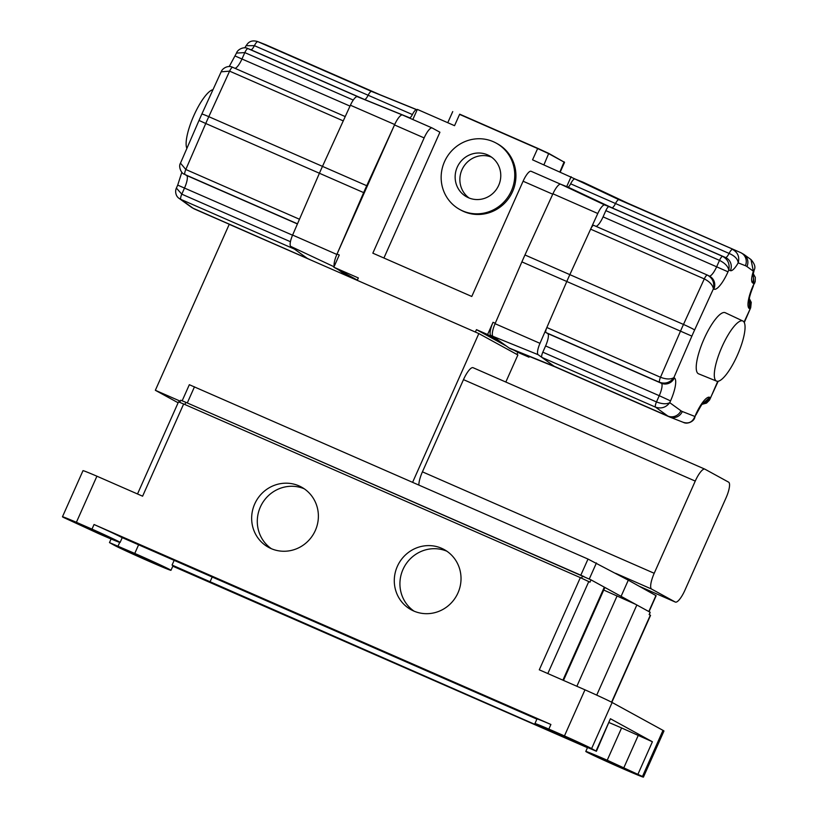 <?xml version="1.0" encoding="UTF-8"?>
<svg xmlns="http://www.w3.org/2000/svg" width="818" height="818" viewBox="0 0 818 818"><rect width="100%" height="100%" fill="white"/><g stroke="black" fill="none" stroke-linecap="round" stroke-linejoin="round"><path stroke-width="1.23" d="M212.997 89.673A32.812 8.732 113.6 0 0 193.815 115.655A32.812 8.732 113.6 0 0 186.893 148.385M721.987 346.832A32.812 8.732 113.6 0 0 716.578 381.127A32.812 8.732 113.6 0 0 737.366 355.257A32.812 8.732 113.6 0 0 742.887 321.014A32.812 8.732 113.6 0 0 721.987 346.832M742.887 321.014L725.269 312.732A33.334 8.875 113.6 0 0 704.032 338.959A33.334 8.875 113.6 0 0 698.541 373.806L716.578 381.127M627.314 202.997A107.199 28.548 113.6 0 0 627.13 202.915A107.199 28.548 113.6 0 0 626.854 202.803L618.94 199.694A6.247 1.667 113.6 0 0 615.422 203.682A6.37 1.697 -66.4 0 1 611.844 207.752L604.768 204.97A11.299 3.006 113.6 0 0 597.784 213.498L569.829 274.695A102.158 27.198 113.6 0 0 568.285 278.089A102.158 27.198 113.6 0 0 566.792 281.515L546.843 327.517A5.051 1.339 113.6 0 0 546.046 332.599L547.661 333.488A11.963 3.18 -66.4 0 1 545.596 345.942L542.815 352.18A5.051 1.339 113.6 0 0 541.915 357.415L554.164 366.28A97.107 25.859 113.6 0 0 555.463 367.026L669.124 416.771A97.107 25.859 -66.4 0 1 667.825 416.025L554.164 366.28L509.052 347.977A98.426 26.207 113.6 0 0 510.544 348.805A98.426 26.207 113.6 0 0 510.616 348.836L555.534 367.057M709.288 276.085A11.963 3.18 113.6 0 0 716.721 266.617L719.503 260.369A5.051 1.339 -66.4 0 1 722.693 256.392L609.042 206.647A5.051 1.339 113.6 0 0 605.841 210.625L603.07 216.862A11.963 3.18 -66.4 0 1 596.015 226.341M457.231 167.209A23.466 22.618 -61.3 0 0 466.669 196.862A23.466 22.618 -61.3 0 0 498.683 185.359A23.466 22.618 -61.3 0 0 489.236 155.696A23.466 22.618 -61.3 0 0 457.231 167.209M491.516 157.138A23.466 22.618 -61.3 0 0 461.955 169.807A23.466 22.618 -61.3 0 0 469.123 198.017M444.522 161.647A37.853 36.483 118.7 0 1 496.148 143.089A37.853 36.483 118.7 0 1 511.383 190.911A37.853 36.483 118.7 0 1 459.757 209.48A37.853 36.483 118.7 0 1 444.522 161.647M496.148 143.089L497.334 143.733A37.853 36.483 118.7 0 1 512.569 191.565A37.853 36.483 118.7 0 1 460.943 210.134L459.757 209.48M145.706 559.42L155.993 563.633L150.645 560.954L128.324 551.322L145.706 559.42M94.837 531.547L105.123 535.759L99.776 533.08L77.454 523.438L94.837 531.547M560.197 734.452L577.58 742.55L555.258 732.918L549.911 730.239L560.197 734.452M618.163 766.21L628.449 770.423L623.101 767.744L600.78 758.112L618.163 766.21M304.255 488.806A34.325 33.078 -61.3 0 0 260.349 507.037A34.325 33.078 -61.3 0 0 271.423 548.725M315.329 530.483A34.325 33.078 118.7 0 1 268.529 547.324A34.325 33.078 118.7 0 1 254.715 503.949A34.325 33.078 118.7 0 1 301.515 487.119A34.325 33.078 118.7 0 1 315.329 530.483M446.894 551.23A34.325 33.078 -61.3 0 0 402.977 569.471A34.325 33.078 -61.3 0 0 414.051 611.148M457.968 592.917A34.325 33.078 118.7 0 1 411.157 609.747A34.325 33.078 118.7 0 1 397.344 566.383A34.325 33.078 118.7 0 1 444.154 549.543A34.325 33.078 118.7 0 1 457.968 592.917M622.007 768.317A31.544 0.716 -156 0 0 643.439 777.1A31.544 0.716 -156 0 0 642.467 776.466L607.222 760.219A31.544 0.716 -156 0 0 585.79 751.435A31.544 0.716 -156 0 0 622.007 768.317M643.439 777.1L663.96 730.995A31.544 0.716 -156 0 0 662.999 730.362L612.13 702.488A31.544 0.716 -156 0 0 584.972 689.819L539.287 669.819L580.34 577.62L589.982 582.171L591.005 579.86L650.157 612.273L649.369 614.717M149.551 561.526A31.544 0.716 -156 0 0 170.972 570.31A31.544 0.716 -156 0 0 134.766 553.428L109.479 542.6L114.295 545.279A31.544 0.716 -156 0 0 149.551 561.526M553.203 732.437L172.066 565.064A31.544 0.716 24 0 1 173.027 565.698L170.972 570.31M172.066 565.064L174.357 559.901M266.095 44.888A107.199 28.548 113.6 0 0 265.819 44.775A10.092 9.734 111.4 0 0 265.492 44.642L379.654 94.591A107.199 28.548 113.6 0 0 379.562 94.561A107.199 28.548 113.6 0 0 379.48 94.53L371.566 91.422A6.247 1.667 113.6 0 0 368.049 95.409A6.37 1.697 -66.4 0 1 364.48 99.469L357.394 96.698A11.299 3.006 113.6 0 0 350.411 105.225L322.456 166.422A102.158 27.198 113.6 0 0 319.419 173.242L292.609 235.063A11.299 3.006 113.6 0 0 290.738 246.402L306.791 258.007A97.107 25.859 113.6 0 0 307.926 258.672L310.635 259.95M459.747 114.193L537.743 148.334L548.745 153.395L564.553 162.353L548.858 153.733L537.579 148.528L459.583 114.387L454.552 125.686L417.333 109.397L412.834 119.52M707.386 275.093L593.786 225.369A5.051 1.339 113.6 0 0 593.756 225.359A5.051 1.339 113.6 0 0 590.627 229.163L704.288 278.907C709.676 281.648 712.713 284.971 713.398 288.866L694.615 329.971A92.056 24.509 113.6 0 0 691.875 336.116L673.858 377.66L674.339 377.916A22.055 5.869 -66.4 0 1 670.535 400.892L659.257 395.697A11.963 3.18 113.6 0 0 661.312 383.233L547.661 333.488M674.339 377.916A10.092 9.724 -61.2 0 1 661.312 383.233L659.707 382.354A5.051 1.339 -66.4 0 1 660.494 377.262L546.843 327.517L539.982 343.335A11.299 3.006 113.6 0 0 538.111 354.675L541.915 357.415L655.566 407.17A5.051 1.339 -66.4 0 1 656.476 401.935L542.815 352.18M495.258 323.284L493.039 322.302A12.618 3.364 113.6 0 0 490.861 335.452L494.44 337.415M493.039 322.302L487.6 334.521L499.358 340.963M522.538 353.673L529.001 357.21L517.855 352.333L516.915 354.439M529.348 356.433L529.001 357.21M537.743 148.334L532.549 159.827L576.158 179.469M571.107 176.698L566.7 186.596M383.918 258.018L439.92 132.23L432.231 128.017A12.618 3.364 -66.4 0 0 432.16 127.976A12.618 3.364 -66.4 0 0 424.143 137.915L372.834 253.171L471.781 296.474L523.091 181.228L552.733 194.203M412.62 482.293L478.837 333.57L229.234 224.326L155.348 390.288L180.287 401.198M478.837 333.57L517.876 354.961L505.821 382.037M621.107 596.302L628.296 580.166L656.138 595.688L649.032 611.659M179.776 402.344L180.717 400.227L185.86 402.333L591.005 579.86M650.157 612.273L649.134 614.584L650.545 615.381L611.833 702.325M534.931 723.562L536.976 718.95A31.544 0.716 24 0 1 550.903 724.482L548.847 729.094A31.544 0.716 -156 0 0 534.931 723.562A31.544 0.716 -156 0 0 571.138 740.443L596.424 751.272L591.608 748.582A31.544 0.716 -156 0 0 564.451 735.914L584.972 689.819M137.516 493.97L178.508 401.883L183.651 403.99L142.598 496.199L96.913 476.199L76.391 522.303A31.544 0.716 -156 0 0 62.465 516.771A31.544 0.716 -156 0 0 63.426 517.405L98.681 533.653A31.544 0.716 -156 0 0 120.113 542.436A31.544 0.716 -156 0 0 91.994 529.123L94.039 524.512A31.544 0.716 24 0 1 121.197 537.181L536.905 719.124M96.913 476.199A31.544 0.716 -156 0 0 82.996 470.667L62.465 516.771M548.847 729.094L564.451 735.914M91.994 529.123L76.391 522.303M94.039 524.512L550.903 724.482M183.651 403.99L580.34 577.62M638.04 774.033L652.406 741.762L621.588 727.948A31.544 0.716 -156 0 0 609.185 722.621M652.406 741.762L610.412 718.746L596.424 751.272M603.735 590.034L635.208 604.144M172.802 566.199L587.457 747.693M209.899 582.171L212.404 576.547M184.479 401.74L584.011 576.608M182.179 400.769L189.336 384.705L588.009 559.062L628.296 580.166M178.119 402.763L155.348 390.288M418.877 485.033A15.143 4.029 -66.4 0 1 422.425 471.843L463.479 379.634A15.143 4.029 -66.4 0 1 473.101 367.711A15.143 4.029 -66.4 0 1 473.182 367.752L704.789 469.123M728.623 482.16A15.143 4.029 -66.4 0 1 726.006 497.937L684.963 590.136A15.143 4.029 -66.4 0 1 675.341 602.068A15.143 4.029 -66.4 0 1 675.249 602.028L651.598 589.062A15.143 4.029 -66.4 0 1 654.206 573.285L695.249 481.086A15.143 4.029 -66.4 0 1 704.871 469.154A15.143 4.029 -66.4 0 1 704.963 469.195L728.623 482.16M358.499 280.901L476.608 332.599M432.088 127.945L402.599 115.041A12.618 3.364 113.6 0 0 402.528 115.001A12.618 3.364 113.6 0 0 394.695 124.52A12.618 3.364 113.6 0 0 394.501 124.939L337.036 254.03L339.265 255.001L333.826 267.22L358.335 277.946L357.313 280.247M475.432 331.955L476.454 329.644L487.6 334.521M476.454 329.644L506.373 346.045M513.909 350.165L517.855 352.333M357.374 280.124L333.826 267.22M452.732 111.575L447.763 122.71M357.394 96.698L402.487 114.99A12.618 3.364 113.6 0 0 402.487 114.99L409.573 117.772A5.051 1.339 -66.4 0 0 412.405 114.551A7.567 2.014 113.6 0 1 416.659 109.714L417.119 109.888M560.678 184.234L531.189 171.32A12.618 3.364 113.6 0 0 531.117 171.289A12.618 3.364 113.6 0 0 523.091 181.228M627.222 202.956L583.275 182.281A108.528 28.896 113.6 0 0 582.815 182.077L574.89 178.968A7.567 2.014 113.6 0 0 570.637 183.805A5.051 1.339 -66.4 0 1 567.804 187.025L560.719 184.244A12.618 3.364 113.6 0 0 552.927 193.784L524.962 254.971A103.477 27.556 113.6 0 0 521.884 261.883L495.074 323.703A12.618 3.364 113.6 0 0 492.988 336.362L509.052 347.977M670.535 400.892L669.737 402.671C666.547 404.327 662.13 404.082 656.476 401.935L659.257 395.697L545.596 345.942M546.046 332.599L659.707 382.354C665.412 384.153 670.136 382.589 673.858 377.66C670.617 379.521 666.159 379.388 660.494 377.262L680.443 331.259A102.158 27.198 -66.4 0 1 681.946 327.844A102.158 27.198 -66.4 0 1 683.48 324.439L524.962 254.971M680.924 410.759L669.737 402.671C666.005 407.487 661.281 408.98 655.566 407.17L667.825 416.025A10.092 9.714 125.9 0 0 680.924 410.759A87.015 23.17 113.6 0 0 682.304 411.515L694.891 416.454C692.631 422.078 688.725 424.021 683.163 422.292M701.997 404.307L709.82 397.364A22.055 5.869 -66.4 0 0 695.689 414.675L694.676 417.845C693.613 421.577 687.294 424.491 683.5 422.425L669.707 417.016A10.092 9.734 111.4 0 1 669.369 416.873A97.107 25.859 -66.4 0 1 669.124 416.771L669.707 417.016A10.092 9.734 111.4 0 0 682.304 411.515M707.447 275.114L709.799 276.361A10.092 9.724 118.6 0 1 713.869 289.122L713.398 288.866C714.615 282.68 712.631 278.1 707.447 275.114A5.051 1.339 -66.4 0 0 707.417 275.104L593.756 225.359M605.841 210.625L719.503 260.369C724.901 263.089 728 266.31 728.797 270.032L728.01 271.811A22.055 5.869 -66.4 0 1 713.869 289.122M717.754 381.3L710.004 399.143M746.946 266.556A10.092 9.714 125.9 0 0 743.951 254.47L750.975 259.551L753.368 271.187L746.946 266.556A97.107 25.859 113.6 0 0 745.402 265.707L738.184 262.875C739.738 256.944 737.877 252.465 732.591 249.439A6.247 1.667 -66.4 0 0 729.083 253.427A6.37 1.697 113.6 0 1 725.505 257.496L722.693 256.392C727.897 259.367 729.932 263.907 728.797 270.032L730.402 270.656A16.462 4.387 -66.4 0 0 738.184 262.875C737.805 259.02 734.769 255.87 729.083 253.427L570.637 183.805M744.063 322.118L750.689 307.752L744.288 322.527M754.81 282.783L753.153 285.594A22.055 5.869 -66.4 0 0 749.36 308.57L749.339 298.662M750.975 259.551C754.656 263.764 755.74 267.22 754.227 269.909L753.368 271.187A16.462 4.387 -66.4 0 0 752.529 282.783L753.951 283.805L753.173 273.509L755.321 277.374L755.208 281.668L753.153 285.594M337.036 254.03A12.618 3.364 113.6 0 0 336.852 254.449A12.618 3.364 113.6 0 0 334.245 266.279M338.325 269.684L346.689 275.738M350.411 105.225L394.695 124.52L366.73 185.717A103.477 27.556 113.6 0 0 363.662 192.619L336.852 254.449L292.609 235.063M297.425 223.958L186.627 175.471A10.092 9.724 -61.2 0 1 185.87 175.093L186.627 175.471A11.963 3.18 -66.4 0 1 184.561 187.925L181.79 194.163A5.051 1.339 113.6 0 0 180.88 199.398L179.173 198.426C175.655 196.259 174.888 191.136 176.391 188.089L181.79 194.163L290.431 241.719M184.254 174.214C181.167 173.324 178.232 166.504 180.481 163.16L185.809 169.49L299.47 219.244M221.157 71.82C222.394 68.231 228.304 64.888 232.731 67.332L345.227 116.575L232.762 67.352A5.051 1.339 113.6 0 0 232.731 67.332A5.051 1.339 113.6 0 0 229.602 71.146L208.794 116.677A102.158 27.198 113.6 0 0 207.261 120.072A102.158 27.198 113.6 0 0 205.758 123.498L199.009 120.44L201.821 114.111L221.146 71.82L229.602 71.146L343.253 120.89M229.204 66.565L236.504 53.068L244.817 52.608L353.274 100.072M236.504 53.068C237.629 49.264 244.081 46.391 247.67 48.487L361.668 98.375M244.807 47.853L246.106 45.685L254.398 45.665A6.37 1.697 -66.4 0 1 250.819 49.724L364.48 99.469L409.573 117.772M246.106 45.685C247.087 44.755 249.173 39.111 257.568 41.534L371.566 91.422L416.659 109.714M691.875 336.116L521.884 261.883M642.467 776.466L662.999 730.362M134.766 553.428L138.733 544.512M591.608 748.582L612.13 702.488M607.222 760.219L621.588 727.948M611.588 702.202L650.31 615.228M596.721 695.116L636.844 604.983M576.864 686.271L617.109 595.882M562.907 680.157L604.318 587.16M547.825 673.551L588.796 581.516M596.046 751.016L610.412 718.746M623.94 767.529L638.306 735.259M118.048 546.107L119.704 542.375M185.86 402.333L184.878 404.532M582.549 575.964L581.567 578.162M194.479 386.812L187.291 402.947M588.009 559.062L580.821 575.197M596.434 562.937L589.277 579.011M655.944 595.545L648.817 611.547M695.249 481.086L463.479 379.634M654.206 573.285L422.425 471.843M651.598 589.062L615.627 573.316M675.249 602.028L639.287 586.281M424.143 137.915L394.501 124.939M548.745 153.395L543.929 164.807M564.123 161.831L559.941 171.811M493.06 336.413L490.861 335.452M574.89 178.968L618.94 199.694L740.515 252.547L626.854 202.803L582.815 182.077M730.402 270.656A10.092 9.734 111.4 0 0 725.505 257.496L611.844 207.752L567.804 187.025M604.768 204.97L560.719 184.244L531.117 171.289M597.784 213.498L552.927 193.784M539.982 343.335L495.074 323.703M538.111 354.675L492.988 336.362M745.402 265.707A10.092 9.734 111.4 0 0 740.515 252.547A107.199 28.548 -66.4 0 1 740.781 252.66L627.13 202.915M728.01 271.811L603.07 216.862M694.615 329.971A10.092 0.583 24.6 0 0 683.48 324.439L704.288 278.907A5.051 1.339 -66.4 0 1 707.417 275.104L708.183 275.482M695.689 414.675L694.676 417.845M709.82 397.364A10.092 9.724 118.6 0 1 702.918 403.192M749.36 308.57A10.092 9.724 -61.2 0 0 749.186 299.848M752.867 275.134A10.092 9.714 125.9 0 1 752.529 282.783M294.541 249.142L180.88 199.398L193.14 208.263L314.807 261.78M290.738 246.402L334.03 266.76M297.486 223.815L185.011 174.582A5.051 1.339 113.6 0 1 185.809 169.49L205.758 123.498L363.662 192.619M201.821 114.111A10.092 0.583 24.6 0 1 208.794 116.677L366.73 185.717M379.562 94.561L417.149 109.806L379.48 94.53L257.905 41.667A6.247 1.667 113.6 0 0 254.398 45.665L412.405 114.551M179.173 198.426L191.402 207.271A10.092 9.714 125.9 0 0 193.14 208.263A97.107 25.859 113.6 0 0 194.439 209.009L308.008 258.713M176.391 188.089L177.71 185.113L292.547 235.195M247.67 48.487L250.482 49.591A10.092 9.734 111.4 0 1 250.819 49.724L248.007 48.62A5.051 1.339 113.6 0 0 244.817 52.608L242.036 58.845A11.963 3.18 -66.4 0 1 234.991 68.323M235.175 56.033L350.012 106.105M120.113 542.436L122.25 537.62M585.79 751.435L587.498 747.601M563.49 680.412L604.86 587.508M109.479 542.6L111.084 538.98M704.871 469.154L473.101 367.711M675.341 602.068L639.328 586.301M564.553 162.363L560.279 171.954M432.16 127.976L402.528 115.001M555.555 367.067L510.544 348.805M695.995 414.879C700.74 405.973 703.306 401.812 703.705 402.395L702.151 403.09M701.967 404.348L706.517 403.11L709.441 400.186L718.184 381.239M750.689 307.752L751.251 302.374L749.339 298.631M743.951 254.47L740.781 252.66M748.613 299.163L749.165 300.768C748.971 298.406 750.403 293.406 753.46 285.799M754.227 269.909L752.805 275.911L752.437 274.388M177.71 185.113L181.831 172.281M191.402 207.271L194.439 209.009M199.009 120.44L180.481 163.16M257.568 41.534L265.492 44.642"/></g></svg>
